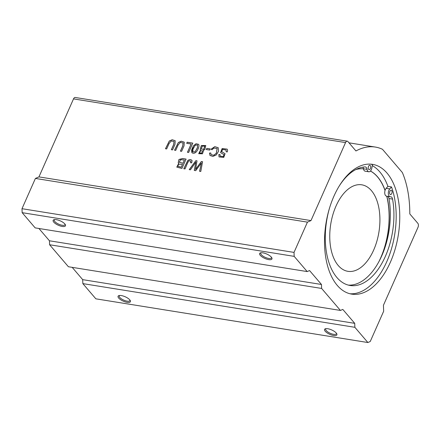 <?xml version="1.0" encoding="UTF-8"?>
<svg xmlns="http://www.w3.org/2000/svg" width="440" height="440" viewBox="0 0 440 440"><rect width="100%" height="100%" fill="white"/><g stroke="black" fill="none" stroke-linecap="round" stroke-linejoin="round"><path stroke-width="0.66" d="M321.47 284.482L49.445 240.785L49.594 244.745L321.618 288.442L321.47 284.482L309.551 270.551L307.192 271.579L294.173 256.361L294.025 252.401L307.439 222.134L310.981 220.589L345.543 142.588A2.921 1.628 -80.9 0 1 347.264 141.174A2.921 1.628 -80.9 0 1 347.908 141.559L355.949 150.964A83.232 46.392 -80.9 0 1 375.342 147.065A83.232 46.392 -80.9 0 1 382.47 149.287L402.364 172.541A83.232 46.392 -80.9 0 1 409.805 213.923L417.852 223.328A2.921 1.628 -80.9 0 1 418 227.288L383.433 305.289L383.658 311.234L370.243 341.495L367.884 342.529L95.859 298.826L82.841 283.613L354.871 327.311L354.723 323.345L82.693 279.648L82.841 283.613M200.673 149.82L200.162 149.402L201.35 145.53L205.772 145.536L204.826 149.589L203.192 150.227L203.588 150.568L202.483 153.797L198.698 153.681L200.673 149.82L198.721 153.709M220.017 154.594L220.143 156.167L223.262 156.53L224.043 154.677L220.566 152.592L222.118 148.555L227.156 149.127L227.618 150.128L227.365 151.894L226.198 151.816L226.034 149.99L222.629 149.43L221.678 151.641L225.071 153.703L223.751 157.416L219.027 156.915L218.84 154.501L220.017 154.594M206.294 149.534L206.806 148.379L210.194 148.918L209.682 150.079L206.294 149.534M183.81 168.746L187.715 160.589C189.547 159.253 190.988 159.264 192.049 160.628L191.719 162.833L190.575 162.816L190.702 161.051L189.2 160.826C187.864 161.26 186.445 166.161 184.998 168.938L183.81 168.746M191.813 160.237L192.049 160.628M191.939 152.719L191.488 150.205L193.347 145.943L195.954 143.754L198.566 144.304L198.913 144.969C199.089 146.878 198.319 149.066 196.603 151.536C195.003 153.335 193.446 153.725 191.939 152.719M347.264 141.174L75.234 97.471A2.921 1.628 99.1 0 0 73.519 98.89L38.951 176.891L35.409 178.437L22 208.698L22.149 212.663L35.167 227.882L307.192 271.579M310.981 220.589L38.951 176.891M178.767 163.246L178.211 162.805L178.954 159.462L182.639 158.532L186.065 159.082L181.918 168.443L176.787 167.129L178.767 163.246L176.814 167.156M171.353 149.699L173.586 144.661L174.037 141.526L171.254 140.993L169.065 143.545L166.666 148.946L165.479 148.753L169.296 141.026L172.172 139.733L175.197 140.718L174.988 144.37L172.541 149.892L171.353 149.699M210.771 152.972L211.107 154.721L213.879 155.215L216.315 153.219L217.124 148.506L213.791 148.099L212.069 149.732L211.019 149.226L214.764 146.68L218.191 147.67L218.565 151.173L216.332 154.907L212.9 156.42L209.996 155.463L209.473 153.076L210.771 152.972M180.411 151.156L182.644 146.113L183.095 142.978L180.312 142.445L178.123 145.002L175.725 150.403L174.537 150.211L178.354 142.478L181.231 141.185L184.256 142.175L184.047 145.822L181.599 151.344L180.411 151.156M195.531 169.416L201.344 161.535L202.554 161.728L200.788 171.474L199.573 171.276L201.394 162.948L195.712 170.66L194.282 170.429L195.866 162.058L190.443 169.812L189.244 169.62L195.855 160.655L197.005 160.837L195.575 169.472L201.344 161.535M186.692 143.319L187.176 142.214L192.792 143.115L188.639 152.477L187.457 152.284L191.114 144.029L186.692 143.319M129.756 299.844A6.738 2.393 23.9 0 1 130.3 300.652A6.738 2.393 23.9 0 1 123.266 301.147A6.738 2.393 23.9 0 1 118.91 295.603A6.738 2.393 23.9 0 1 124.432 296.45A6.738 2.393 23.9 0 1 129.756 299.844M336.248 333.014A6.738 2.393 23.9 0 1 336.787 333.823A6.738 2.393 23.9 0 1 329.758 334.318A6.738 2.393 23.9 0 1 325.397 328.774A6.738 2.393 23.9 0 1 330.924 329.62A6.738 2.393 23.9 0 1 336.248 333.014M367.884 342.529L354.871 327.311M339.372 185.818A59.945 33.413 -80.9 0 1 365.013 166.909A4.378 2.442 -80.9 0 1 365.31 166.92A4.378 2.442 -80.9 0 1 367.043 169.345A4.378 2.442 99.1 0 0 368.77 171.771A4.378 2.442 99.1 0 0 371.855 167.965L372.444 164.659A65.709 36.625 -80.9 0 0 370.755 164.153M391.507 186.945L389.763 188.903A4.378 2.442 99.1 0 0 388.322 193.573A4.378 2.442 99.1 0 0 390.132 196.74L386.54 196.163A4.378 2.442 -80.9 0 1 385.083 190.35A4.378 2.442 -80.9 0 1 386.172 188.326L387.915 186.368L391.507 186.945A65.709 36.625 -80.9 0 1 388.531 257.444A65.709 36.625 -80.9 0 1 349.932 293.755M390.132 196.74A4.378 2.442 99.1 0 0 390.484 196.752A4.378 2.442 -80.9 0 1 390.841 196.763A4.378 2.442 -80.9 0 1 392.552 199.1A59.945 33.413 -80.9 0 1 383.917 259.468A59.945 33.413 -80.9 0 1 350.091 285.478A59.945 33.413 -80.9 0 1 329.456 208.307M370.403 168.548A2.189 1.221 99.1 0 0 369.815 165.281A2.189 1.221 99.1 0 0 368.258 167.25A2.189 1.221 99.1 0 0 369.116 169.609A2.189 1.221 99.1 0 0 370.403 168.548M391.765 193.518A2.189 1.221 99.1 0 0 391.171 190.251A2.189 1.221 99.1 0 0 389.62 192.22A2.189 1.221 99.1 0 0 390.478 194.579A2.189 1.221 99.1 0 0 391.765 193.518M348.31 285.104A59.945 33.413 99.1 0 0 380.606 258.319A59.945 33.413 99.1 0 0 388.96 198.523A4.378 2.442 99.1 0 0 387.723 196.356M368.77 171.771L365.178 171.193A4.378 2.442 -80.9 0 1 363.462 168.845A4.378 2.442 -80.9 0 1 363.451 168.768A4.378 2.442 99.1 0 0 362.857 167.151M386.854 196.213A59.867 33.369 -80.9 0 1 380.606 258.319M355.812 169.56A59.867 33.369 -80.9 0 1 363.462 168.845M354.723 323.345L342.798 309.414L340.439 310.442L321.618 288.442M49.594 244.745L68.415 266.745L340.439 310.442M38.924 228.481L49.445 240.785M72.171 267.35L82.693 279.648M387.024 173.08A65.709 36.625 -80.9 0 1 395.137 249.128A65.709 36.625 -80.9 0 1 351.72 294.124A65.709 36.625 -80.9 0 1 325.98 223.432A65.709 36.625 -80.9 0 1 372.559 164.362A65.709 36.625 -80.9 0 1 387.024 173.08M35.409 178.437L307.439 222.134M294.025 252.401L22 208.698M22.149 212.663L294.173 256.361M271.321 257.12A6.738 2.393 23.9 0 1 271.86 257.923A6.738 2.393 23.9 0 1 264.831 258.418A6.738 2.393 23.9 0 1 260.469 252.874A6.738 2.393 23.9 0 1 265.997 253.721A6.738 2.393 23.9 0 1 271.321 257.12M64.829 223.949A6.738 2.393 23.9 0 1 65.373 224.752A6.738 2.393 23.9 0 1 58.339 225.247A6.738 2.393 23.9 0 1 53.983 219.703A6.738 2.393 23.9 0 1 59.505 220.55A6.738 2.393 23.9 0 1 64.829 223.949M372.273 165.611A65.709 36.625 -80.9 0 1 379.847 171.93A65.709 36.625 -80.9 0 1 387.915 186.368M370.469 171.023A59.867 33.369 -80.9 0 1 385.083 190.35M370.442 171.05A59.867 33.369 -80.9 0 1 385.033 190.52M386.733 196.196A59.867 33.369 -80.9 0 1 378.911 261.635M338.245 265.513A43.808 24.415 -80.9 0 1 332.838 214.814A43.808 24.415 -80.9 0 1 361.785 184.816A43.808 24.415 -80.9 0 1 378.945 231.941A43.808 24.415 -80.9 0 1 347.892 271.321A43.808 24.415 -80.9 0 1 338.245 265.513M261.074 252.758A5.858 2.079 -156.1 0 0 260.772 253.11A5.858 2.079 -156.1 0 0 265.287 257.384A5.858 2.079 -156.1 0 0 271.486 257.857A5.858 2.079 -156.1 0 0 271.546 257.4M54.582 219.588A5.858 2.079 -156.1 0 0 54.285 219.94A5.858 2.079 -156.1 0 0 58.795 224.213A5.858 2.079 -156.1 0 0 64.999 224.686A5.858 2.079 -156.1 0 0 65.054 224.23M119.51 295.488A5.858 2.079 -156.1 0 0 119.213 295.834A5.858 2.079 -156.1 0 0 121.237 298.727A5.858 2.079 -156.1 0 0 126.698 301.081A5.858 2.079 -156.1 0 0 129.927 300.586A5.858 2.079 -156.1 0 0 129.982 300.13M326.002 328.658A5.858 2.079 -156.1 0 0 325.699 329.005A5.858 2.079 -156.1 0 0 327.723 331.898A5.858 2.079 -156.1 0 0 333.19 334.252A5.858 2.079 -156.1 0 0 336.413 333.757A5.858 2.079 -156.1 0 0 336.474 333.3M177.92 166.353L181.264 167.2L182.474 164.318L178.514 164.246L177.892 166.326L181.22 167.145M181.264 167.2L182.474 164.318M179.399 162.322L183.007 163.268L184.388 159.995L180.521 159.698L179.377 162.294L182.963 163.213M183.007 163.268L184.388 159.995M178.233 162.833L179.02 159.5L182.688 158.587L186.109 159.137M192.858 151.954L195.063 151.861L197.389 147.757L197.544 144.964L195.272 145.178L192.99 149.138L192.836 151.927L195.014 151.805M195.063 151.861L197.434 147.812L197.566 144.991M191.851 152.631L193.397 145.992L195.982 143.814L198.589 144.331M165.545 148.764L169.34 141.086L172.189 139.788L175.219 140.745M171.419 149.71L173.641 144.694L174.059 141.554M190.647 162.816L190.729 161.079M183.854 168.801L187.759 160.644C189.59 159.308 191.037 159.319 192.093 160.683M211.079 149.254L214.797 146.74L218.213 147.697M210.023 155.49L209.473 153.076M209.523 153.131L210.821 153.027M211.129 154.743L213.928 155.271L216.365 153.274L217.146 148.533M206.344 149.589L206.806 148.379M206.855 148.434L210.243 148.973M174.603 150.222L178.398 142.538L181.247 141.24L184.278 142.203M180.477 151.162L182.699 146.146L183.117 143.006M226.259 151.816L226.061 150.018M221.7 151.668L225.099 153.731M219.049 156.943L218.84 154.501M218.884 154.555L220.066 154.649M220.165 156.195L223.306 156.585L224.065 154.704M220.589 152.62L222.162 148.615L227.178 149.155M201.388 161.59L202.604 161.782M199.617 171.331L201.394 162.948M194.326 170.484L195.866 162.058M189.294 169.675L195.855 160.655M195.905 160.71L197.049 160.892M199.777 153.071L201.735 153.203L202.499 150.86M201.685 153.148L202.477 150.832L200.514 150.711L199.749 153.043L201.735 153.203M201.316 149.1L203.764 149.254L204.765 146.239M203.715 149.198L204.743 146.212L202.29 146.053L201.295 149.072L203.764 149.254M203.615 150.596L203.192 150.227M200.189 149.43L201.399 145.58L205.799 145.563M186.736 143.374L187.176 142.214M187.226 142.269L192.836 143.171M187.501 152.339L191.114 144.029M73.519 98.89L345.543 142.588M386.172 188.326L389.763 188.903M388.96 198.523L392.552 199.1M363.451 168.768L367.043 169.345M348.992 142.83L375.342 147.065"/></g></svg>

